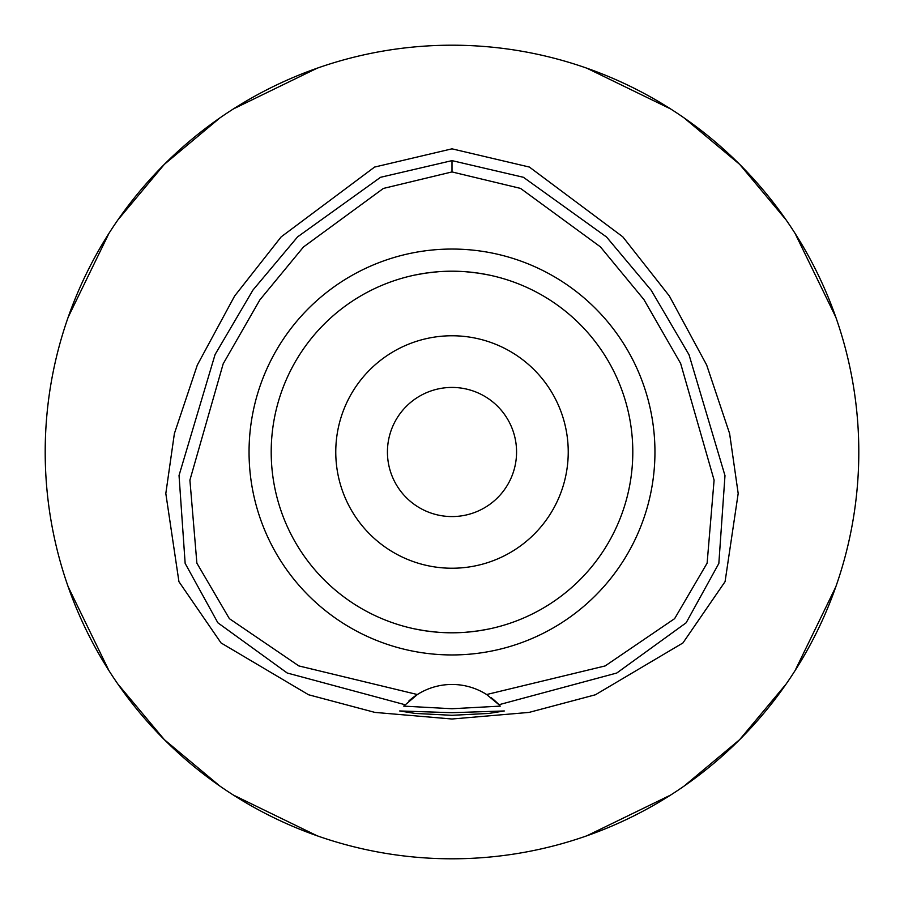<?xml version="1.0" encoding="UTF-8"?>
<svg xmlns="http://www.w3.org/2000/svg" width="904" height="904" viewBox="0 0 904 904"><rect width="100%" height="100%" fill="white"/><g stroke="black" fill="none" stroke-linecap="round" stroke-linejoin="round"><path stroke-width="1.36" d="M486.634 694.532A64.568 64.568 0 0 0 417.365 694.532L298.84 665.92L229.367 618.652L196.88 563.158L189.908 480.126L223.175 363.837L259.855 299.891L303.462 246.995L383.409 188.427L452 171.929L520.534 188.405L600.403 246.848L643.93 299.586L680.644 363.464L714.092 480.114L707.12 563.147L674.621 618.652L605.126 665.943L486.634 694.532A64.568 64.568 0 0 1 486.646 694.532L498.974 704.724A64.568 64.568 0 0 1 499.415 705.188M452 249.052A202.948 202.948 0 0 0 249.052 452A202.948 202.948 0 0 0 452 654.948A202.948 202.948 0 0 0 654.948 452A202.948 202.948 0 0 0 452 249.052M499.833 705.651A64.568 64.568 0 0 1 500.262 706.126L498.974 704.724A64.568 64.568 0 0 0 490.917 697.504M408.936 700.916A64.568 64.568 0 0 1 417.365 694.532L403.738 706.126A64.568 64.568 0 0 1 404.167 705.651M404.585 705.188A64.568 64.568 0 0 1 405.139 704.611M405.026 704.724L287.201 673.005L217.853 622.788L185.15 563.384L179.037 475.447L215.073 354.537L252.996 290.003L297.586 236.882L380.561 177.297L452 160.629L523.416 177.286L606.55 237.017L651.174 290.229L689.029 354.763L724.985 475.617L718.838 563.452L686.136 622.799L616.765 673.028L498.974 704.724M452 712.691L399.692 710.962L415.004 713.414L452 715.301L488.928 713.425L504.308 710.962L452 712.691M500.262 706.126L452 708.736L403.738 706.126M452 148.832L374.595 167.07L281.155 236.871L234.622 296.015L197.321 365.046L174.382 433.592L165.816 493.494L178.935 581.679L221.039 642.936L308.569 694.758L374.923 712.409L452 719.008L529.055 712.409L595.386 694.78L682.915 642.97L725.076 581.645L738.184 493.471L729.607 433.547L706.657 364.99L669.344 295.97L622.811 236.837L529.394 167.059L452 148.832M452 858.8A406.8 406.8 0 0 1 45.2 452A406.8 406.8 0 0 1 452 45.2A406.8 406.8 0 0 1 858.8 452A406.8 406.8 0 0 1 452 858.8M317.078 68.229L233.368 108.943M219.898 117.915L164.347 164.347L117.915 219.898M108.943 233.368L68.229 317.078M68.229 586.922L108.943 670.632M117.915 684.102L164.347 739.653L219.898 786.084M233.368 795.057L317.078 835.771M586.922 835.771L670.632 795.057M684.102 786.084L739.653 739.653L786.084 684.102M795.057 670.632L835.771 586.922M835.771 317.078L795.057 233.368M786.084 219.898L739.653 164.347L684.102 117.915M670.632 108.943L586.922 68.229M452 387.432A64.568 64.568 0 0 0 387.432 452A64.568 64.568 0 0 0 452 516.568A64.568 64.568 0 0 0 516.568 452A64.568 64.568 0 0 0 452 387.432M452 335.768A116.232 116.232 0 0 0 335.768 452A116.232 116.232 0 0 0 452 568.232A116.232 116.232 0 0 0 568.232 452A116.232 116.232 0 0 0 452 335.768M478.498 273.155L488.861 274.997M496.714 276.816L497.279 276.963M489.098 275.053L480.261 273.426M478.126 273.098L465.447 271.697M465.368 632.303L477.911 630.935M478.51 630.845L488.861 629.003M496.703 627.184L497.279 627.037M501.969 625.76L502.556 625.591M489.098 628.947L480.25 630.585M478.126 630.902L465.628 632.28M438.632 271.697L426.089 273.064M425.501 273.155L415.139 274.997M407.286 276.816L406.721 276.963M414.902 275.053L423.739 273.426M425.874 273.098L438.372 271.72M438.632 632.303L426.089 630.935M425.49 630.845L415.139 629.003M407.297 627.184L406.721 627.037M414.902 628.947L423.75 630.574M425.874 630.902L438.553 632.303M452 632.8A180.8 180.8 0 0 0 632.8 452A180.8 180.8 0 0 0 452 271.2A180.8 180.8 0 0 0 271.2 452A180.8 180.8 0 0 0 452 632.8M452 160.629L452 171.929"/></g></svg>
